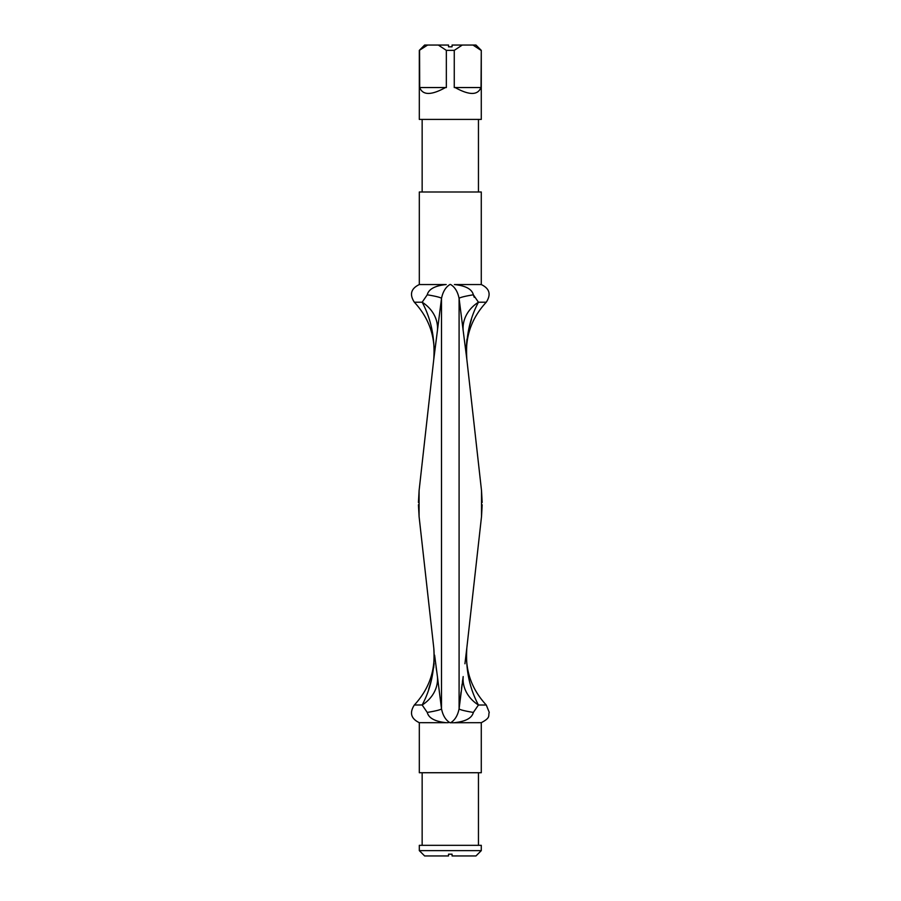 <?xml version="1.0" encoding="UTF-8"?>
<svg xmlns="http://www.w3.org/2000/svg" width="901" height="901" viewBox="0 0 901 901"><rect width="100%" height="100%" fill="white"/><g stroke="black" fill="none" stroke-linecap="round" stroke-linejoin="round"><path stroke-width="1.35" d="M480.909 87.543C477.857 95.393 469.263 95.393 455.106 87.543L481.033 87.543L481.28 50.366L481.28 119.416L419.314 119.416L419.314 50.366L427.603 45.05L424.63 45.05L419.314 50.366M445.488 87.543C431.342 95.393 422.738 95.393 419.697 87.543L446.344 87.543L446.344 50.366L454.262 50.366L462.292 45.05L452.065 45.05L452.065 46.818L448.529 46.818L448.529 45.05L448.529 46.818M455.106 87.543L454.262 87.543L454.262 50.366M419.697 87.543L419.573 50.366M418.436 502.454L419.089 490.651L433.775 359.285L441.501 298.445C442.864 291.71 445.702 287.059 450.016 284.479L450.59 284.479C454.904 287.059 457.742 291.71 459.093 298.445L466.831 359.285L481.517 490.651L482.17 502.454M463.091 330.07L463.182 330.667A35.409 30.611 -8.6 0 1 478.442 302.218L486.27 302.218C471.302 318.346 464.826 337.379 466.831 359.285C465.502 338.247 469.376 319.224 478.442 302.218L473.34 294.796A35.409 2.669 -6.3 0 0 459.093 298.445L459.093 708.783L463.182 676.572A35.409 30.611 -171.4 0 0 478.442 705.01C469.376 688.004 465.502 668.981 466.831 647.943L464.927 663.767M465.58 658.575L466.087 654.317M448.338 722.703L419.314 722.681L419.314 772.731L481.28 772.731L481.28 722.681L450.59 722.748C454.904 720.169 457.742 715.518 459.093 708.783L459.803 702.566M460.231 698.906L461.064 692.047M461.526 688.42L462.067 684.366M462.45 681.573L462.675 680.018M437.402 676.426L434.609 655.173M434.924 657.786L435.51 662.517M436.118 667.236L436.591 670.704M419.089 490.651L419.089 516.577L433.775 647.943C435.104 668.981 431.23 688.004 422.164 705.01L427.254 712.432A35.409 2.669 173.7 0 0 441.501 708.783L437.447 676.696M474.23 297.319L473.34 294.796C471.966 289.142 465.648 285.73 454.408 284.547L481.28 284.547L481.28 192.003L419.314 192.003L419.314 284.547L446.186 284.547C434.946 285.73 428.639 289.142 427.254 294.796L422.164 302.218A35.409 30.611 -171.4 0 1 437.424 330.667L434.541 352.64M478.454 192.003L478.454 119.416M478.454 845.329L478.454 772.731M481.28 845.329L419.314 845.329L419.314 850.634L481.28 850.634L481.28 845.329M450.59 722.748L450.016 722.748L450.59 722.748M448.529 854.182L448.529 855.95L448.529 854.182L452.065 854.182L452.065 855.95L452.065 854.182M452.065 855.95L475.976 855.95L481.28 850.634M419.314 850.634L424.63 855.95L448.529 855.95M452.065 46.818L452.065 45.05M481.28 50.366L475.976 45.05L462.292 45.05M448.529 45.05L427.603 45.05M438.314 45.05L446.344 50.366M473.002 45.05L481.033 50.366M433.775 647.943C435.78 669.86 429.293 688.882 414.336 705.01L422.186 704.965M428.651 689.355L431.354 680.21M433.674 667.731L434.091 663.282M422.164 705.01A35.409 30.611 171.4 0 0 437.424 676.572M471.516 319.191L468.79 328.876M466.966 339.159L466.346 347.088M428.572 715.281L428.133 714.594M450.016 722.748C445.702 720.169 442.864 715.518 441.501 708.783L441.501 298.445A35.409 2.669 -173.7 0 0 427.254 294.796M427.254 712.432C428.639 718.086 434.946 721.51 446.186 722.681M459.093 708.783A35.409 2.669 -173.7 0 0 473.34 712.432L473.34 712.454M454.408 722.681C465.648 721.51 471.966 718.086 473.34 712.432L478.442 705.01L486.27 705.01L489.254 712.376C487.937 715.811 491.259 717.433 481.28 722.681M436.962 286.259L437.593 286.067M422.164 302.218C431.23 319.224 435.104 338.247 433.775 359.285C435.78 337.379 429.293 318.346 414.336 302.218L422.164 302.218M481.517 490.651L481.517 516.577L482.17 504.774M481.517 516.577L466.831 647.943C464.826 669.86 471.302 688.882 486.27 705.01M419.089 516.577L418.436 504.774M422.152 192.003L422.152 119.416M422.152 845.329L422.152 772.731M481.28 284.547C489.626 288.557 491.282 294.447 486.27 302.218M419.314 722.681C410.991 718.683 409.324 712.804 414.336 705.01M419.314 284.547C410.98 288.557 409.313 294.447 414.336 302.218"/></g></svg>
